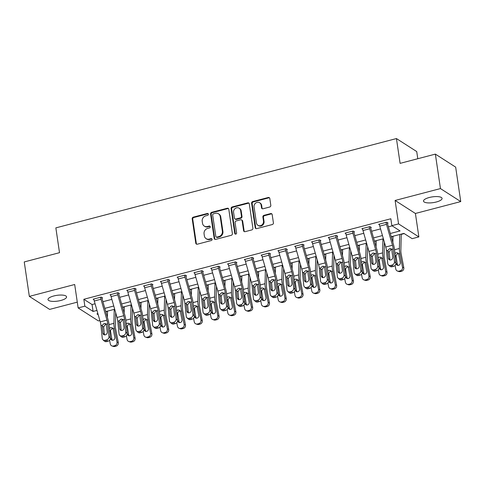 <?xml version="1.0" encoding="UTF-8"?>
<svg xmlns="http://www.w3.org/2000/svg" width="485" height="485" viewBox="0 0 485 485"><rect width="100%" height="100%" fill="white"/><g stroke="black" fill="none" stroke-linecap="round" stroke-linejoin="round"><path stroke-width="0.73" d="M208.386 214.176A1.006 0.903 -57.3 0 0 207.325 213.473L193.315 217.147A1.437 1.291 -57.3 0 0 192.193 218.844L195.788 243.197A1.437 1.291 -57.3 0 0 197.31 244.204L211.321 240.53A1.006 0.903 -57.3 0 0 211.721 238.735A1.006 0.903 -57.3 0 0 211.042 238.632L209.229 239.111A4.601 4.122 -57.3 0 1 206.107 238.656A4.601 4.122 -57.3 0 1 204.367 235.886L204.07 233.855A4.601 4.122 -57.3 0 1 207.647 228.423L209.459 227.944A1.006 0.903 -57.3 0 0 209.866 226.149A1.006 0.903 -57.3 0 0 209.18 226.052L207.368 226.525A4.601 4.122 -57.3 0 1 204.246 226.071A4.601 4.122 -57.3 0 1 202.512 223.306L202.209 221.275A4.601 4.122 -57.3 0 1 205.792 215.837L207.604 215.364A1.006 0.903 -57.3 0 0 208.386 214.176M208.247 213.8A1.006 0.903 -57.3 0 0 207.871 213.824L193.861 217.498A1.437 1.291 -57.3 0 0 192.745 219.196L196.34 243.549A1.437 1.291 -57.3 0 0 196.631 244.197M211.963 238.966A1.006 0.903 -57.3 0 0 211.587 238.984L209.775 239.463L209.229 239.111M210.102 226.386A1.006 0.903 -57.3 0 0 209.732 226.404L207.919 226.877L207.368 226.525M429.292 197.498A9.379 2.91 171.6 0 0 423.52 201.117A9.379 2.91 171.6 0 0 436.312 201.996A9.379 2.91 171.6 0 0 442.077 198.377A9.379 2.91 171.6 0 0 429.292 197.498M53.774 295.977A9.379 2.91 171.6 0 0 48.009 299.597A9.379 2.91 171.6 0 0 60.801 300.476A9.379 2.91 171.6 0 0 66.566 296.856A9.379 2.91 171.6 0 0 53.774 295.977M269.69 207.022A1.437 1.291 -57.3 0 0 270.812 205.325L269.799 198.492A1.437 1.291 -57.3 0 0 268.284 197.486L252.721 201.566A1.437 1.291 -57.3 0 0 251.606 203.263L255.201 227.617A1.437 1.291 -57.3 0 0 256.717 228.623L272.279 224.543A1.437 1.291 -57.3 0 0 273.401 222.839L272.182 214.588A1.437 1.291 -57.3 0 0 270.66 213.582L264.004 215.328A1.437 1.291 -57.3 0 0 262.882 217.025L263.488 221.118A3.85 3.443 -57.3 0 1 261.821 225.022A3.85 3.443 -57.3 0 1 257.881 225.282A3.85 3.443 -57.3 0 1 256.432 222.973L254.061 206.937A3.85 3.443 -57.3 0 1 255.728 203.039A3.85 3.443 -57.3 0 1 259.669 202.772A3.85 3.443 -57.3 0 1 261.118 205.088L261.512 207.762A1.437 1.291 -57.3 0 0 263.034 208.768L269.69 207.022M435.366 154.115L455.664 167.125L460.75 201.584L440.453 188.574L435.366 154.115L400.101 163.366L396.433 138.558L55.854 227.877L59.516 252.685L24.25 261.936L29.336 296.39L74.684 284.501L78.14 307.933L84.857 306.168L83.844 299.275L390.837 218.765L391.85 225.658L398.567 223.894L418.864 236.904L412.147 238.668L403.92 233.394L391.237 236.722M440.453 188.574L395.111 200.463L398.567 223.894M228.787 209.247A1.437 1.291 -57.3 0 0 227.271 208.241L211.709 212.321A1.437 1.291 -57.3 0 0 210.593 214.018L214.188 238.371A1.437 1.291 -57.3 0 0 215.704 239.378L231.266 235.298A1.437 1.291 -57.3 0 0 232.388 233.6L228.787 209.247M232.218 206.943L247.774 202.863A1.437 1.291 -57.3 0 1 249.296 203.87L252.891 228.223A1.437 1.291 -57.3 0 1 251.776 229.92L245.113 231.666A1.437 1.291 -57.3 0 1 243.597 230.66L242.136 220.784A1.437 1.291 -57.3 0 0 240.621 219.778L236.201 220.936A1.437 1.291 -57.3 0 0 235.079 222.633L236.601 232.915A1.006 0.903 -57.3 0 1 235.134 234.006A1.006 0.903 -57.3 0 1 234.752 233.4L231.096 208.641A1.437 1.291 -57.3 0 1 232.218 206.943L232.764 207.295L248.326 203.215L247.774 202.863M29.336 296.39L49.634 309.4L77.285 302.149M83.844 299.275L92.071 304.55L95.06 303.768M102.911 301.706L111.853 299.36M119.704 297.305L128.646 294.959M136.497 292.898L145.445 290.551M153.29 288.496L162.239 286.15M170.089 284.089L179.032 281.743M186.883 279.687L195.825 277.341M203.676 275.28L212.618 272.934M220.469 270.879L229.411 268.532M237.262 266.471L246.204 264.125M254.055 262.07L263.003 259.724M270.848 257.662L279.796 255.322M287.641 253.261L296.59 250.915M304.441 248.853L313.383 246.513M321.234 244.452L330.176 242.106M338.027 240.045L346.969 237.705M354.82 235.643L363.762 233.297M371.613 231.242L380.555 228.896M388.406 226.834L392.153 225.852M102.959 339.803A2.928 2.492 -47.5 0 0 105.209 340.288L106.633 341.592A2.928 2.492 132.5 0 1 104.384 341.107L102.959 339.803A2.928 2.492 -47.5 0 1 102.256 338.348L100.971 325.574A7.33 2.334 -104.7 0 0 100.243 321.882L94.272 300.997A5.129 1.637 75.3 0 1 93.835 299.009L100.553 297.25A5.129 1.637 75.3 0 0 100.989 299.233L106.961 320.124A7.33 2.334 -104.7 0 1 107.688 323.816L108.973 336.584L110.398 337.887L109.113 325.12A10.991 3.504 -104.7 0 0 108.022 319.585L102.05 298.693A1.467 0.467 75.3 0 1 101.923 298.129L102.596 297.948L101.226 297.069L93.162 299.184L93.957 299.694M119.753 335.402A2.928 2.492 -47.5 0 0 122.002 335.887L123.426 337.19A2.928 2.492 132.5 0 1 121.177 336.705L119.753 335.402A2.928 2.492 -47.5 0 1 119.049 333.941L117.764 321.173A7.33 2.334 -104.7 0 0 117.037 317.481L111.065 296.596A5.129 1.637 75.3 0 1 110.628 294.607L117.346 292.843A5.129 1.637 75.3 0 0 117.782 294.831L123.754 315.717A7.33 2.334 -104.7 0 1 124.481 319.409L125.767 332.183L127.191 333.486L125.906 320.712A10.991 3.504 -104.7 0 0 124.821 315.177L118.843 294.292A1.467 0.467 75.3 0 1 118.722 293.722L119.389 293.546L118.019 292.667L109.962 294.783L110.75 295.286M136.552 330.994A2.928 2.492 -47.5 0 0 138.795 331.479L140.22 332.783A2.928 2.492 132.5 0 1 137.976 332.298L136.552 330.994A2.928 2.492 -47.5 0 1 135.842 329.539L134.557 316.766A7.33 2.334 -104.7 0 0 133.83 313.074L127.858 292.188A5.129 1.637 75.3 0 1 127.422 290.2L134.145 288.442A5.129 1.637 75.3 0 0 134.575 290.43L140.547 311.315A7.33 2.334 -104.7 0 1 141.274 315.007L142.56 327.775L143.984 329.079L142.699 316.311A10.991 3.504 -104.7 0 0 141.614 310.776L135.636 289.885A1.467 0.467 75.3 0 1 135.515 289.321L136.188 289.139L134.812 288.266L126.755 290.376L127.543 290.885M153.345 326.593A2.928 2.492 -47.5 0 0 155.588 327.078L157.013 328.381A2.928 2.492 132.5 0 1 154.77 327.896L153.345 326.593A2.928 2.492 -47.5 0 1 152.636 325.132L151.35 312.364A7.33 2.334 -104.7 0 0 150.629 308.672L144.651 287.787A5.129 1.637 75.3 0 1 144.221 285.798L150.938 284.034A5.129 1.637 75.3 0 0 151.368 286.023L157.346 306.908A7.33 2.334 -104.7 0 1 158.068 310.6L159.353 323.374L160.777 324.677L159.492 311.904A10.991 3.504 -104.7 0 0 158.407 306.368L152.429 285.483A1.467 0.467 75.3 0 1 152.308 284.913L152.981 284.737L151.605 283.858L143.548 285.974L144.336 286.477M170.138 322.185A2.928 2.492 -47.5 0 0 172.381 322.671L173.806 323.974A2.928 2.492 132.5 0 1 171.563 323.489L170.138 322.185A2.928 2.492 -47.5 0 1 169.429 320.73L168.143 307.957A7.33 2.334 -104.7 0 0 167.422 304.265L161.444 283.379A5.129 1.637 75.3 0 1 161.014 281.391L167.731 279.633A5.129 1.637 75.3 0 0 168.162 281.621L174.139 302.507A7.33 2.334 -104.7 0 1 174.861 306.199L176.146 318.966L177.571 320.27L176.285 307.502A10.991 3.504 -104.7 0 0 175.2 301.967L169.223 281.076A1.467 0.467 75.3 0 1 169.101 280.512L169.774 280.336L168.404 279.457L160.341 281.567L161.129 282.076M186.931 317.784A2.928 2.492 -47.5 0 0 189.174 318.269L190.599 319.573A2.928 2.492 132.5 0 1 188.356 319.088L186.931 317.784A2.928 2.492 -47.5 0 1 186.222 316.323L184.937 303.555A7.33 2.334 -104.7 0 0 184.215 299.863L178.237 278.978A5.129 1.637 75.3 0 1 177.807 276.99L184.524 275.225A5.129 1.637 75.3 0 0 184.955 277.214L190.932 298.099A7.33 2.334 -104.7 0 1 191.654 301.791L192.939 314.565L194.364 315.868L193.078 303.095A10.991 3.504 -104.7 0 0 191.993 297.56L186.016 276.674A1.467 0.467 75.3 0 1 185.894 276.104L186.567 275.929L185.197 275.05L177.134 277.165L177.922 277.669M203.724 313.377A2.928 2.492 -47.5 0 0 205.967 313.862L207.392 315.165A2.928 2.492 132.5 0 1 205.149 314.68L203.724 313.377A2.928 2.492 -47.5 0 1 203.015 311.922L201.73 299.148A7.33 2.334 -104.7 0 0 201.008 295.462L195.031 274.571A5.129 1.637 75.3 0 1 194.6 272.582L201.317 270.824A5.129 1.637 75.3 0 0 201.748 272.812L207.725 293.698A7.33 2.334 -104.7 0 1 208.447 297.39L209.732 310.157L211.157 311.461L209.872 298.693A10.991 3.504 -104.7 0 0 208.786 293.158L202.815 272.267A1.467 0.467 75.3 0 1 202.688 271.703L203.36 271.527L201.99 270.648L193.927 272.758L194.715 273.267M220.517 308.975A2.928 2.492 -47.5 0 0 222.767 309.46L224.191 310.764A2.928 2.492 132.5 0 1 221.942 310.279L220.517 308.975A2.928 2.492 -47.5 0 1 219.808 307.52L218.523 294.747A7.33 2.334 -104.7 0 0 217.801 291.055L211.824 270.169A5.129 1.637 75.3 0 1 211.393 268.181L218.111 266.417A5.129 1.637 75.3 0 0 218.547 268.405L224.519 289.29A7.33 2.334 -104.7 0 1 225.24 292.982L226.525 305.756L227.95 307.06L226.665 294.286A10.991 3.504 -104.7 0 0 225.58 288.751L219.608 267.865A1.467 0.467 75.3 0 1 219.481 267.296L220.154 267.12L218.783 266.241L210.72 268.357L211.515 268.86M237.31 304.568A2.928 2.492 -47.5 0 0 239.56 305.053L240.984 306.356A2.928 2.492 132.5 0 1 238.735 305.871L237.31 304.568A2.928 2.492 -47.5 0 1 236.607 303.113L235.322 290.339A7.33 2.334 -104.7 0 0 234.594 286.653L228.623 265.762A5.129 1.637 75.3 0 1 228.186 263.773L234.904 262.015A5.129 1.637 75.3 0 0 235.34 264.004L241.312 284.889A7.33 2.334 -104.7 0 1 242.039 288.581L243.325 301.349L244.749 302.658L243.464 289.885A10.991 3.504 -104.7 0 0 242.373 284.349L236.401 263.458A1.467 0.467 75.3 0 1 236.28 262.894L236.947 262.718L235.577 261.839L227.513 263.949L228.308 264.458M254.104 300.166A2.928 2.492 -47.5 0 0 256.353 300.651L257.777 301.955A2.928 2.492 132.5 0 1 255.528 301.47L254.104 300.166A2.928 2.492 -47.5 0 1 253.4 298.712L252.115 285.938A7.33 2.334 -104.7 0 0 251.388 282.246L245.416 261.36A5.129 1.637 75.3 0 1 244.98 259.372L251.697 257.608A5.129 1.637 75.3 0 0 252.133 259.596L258.105 280.482A7.33 2.334 -104.7 0 1 258.832 284.174L260.118 296.947L261.542 298.251L260.257 285.477A10.991 3.504 -104.7 0 0 259.172 279.942L253.194 259.057A1.467 0.467 75.3 0 1 253.073 258.487L253.74 258.311L252.37 257.432L244.313 259.548L245.101 260.051M270.903 295.759A2.928 2.492 -47.5 0 0 273.146 296.244L274.571 297.547A2.928 2.492 132.5 0 1 272.327 297.062L270.903 295.759A2.928 2.492 -47.5 0 1 270.193 294.304L268.908 281.53A7.33 2.334 -104.7 0 0 268.181 277.844L262.209 256.953A5.129 1.637 75.3 0 1 261.779 254.964L268.496 253.206A5.129 1.637 75.3 0 0 268.926 255.195L274.898 276.08A7.33 2.334 -104.7 0 1 275.625 279.772L276.911 292.54L278.335 293.849L277.05 281.076A10.991 3.504 -104.7 0 0 275.965 275.541L269.987 254.649A1.467 0.467 75.3 0 1 269.866 254.085L270.539 253.91L269.163 253.031L261.106 255.14L261.894 255.65M287.696 291.358A2.928 2.492 -47.5 0 0 289.939 291.843L291.364 293.146A2.928 2.492 132.5 0 1 289.121 292.661L287.696 291.358A2.928 2.492 -47.5 0 1 286.987 289.903L285.701 277.129A7.33 2.334 -104.7 0 0 284.98 273.437L279.002 252.552A5.129 1.637 75.3 0 1 278.572 250.563L285.289 248.799A5.129 1.637 75.3 0 0 285.72 250.787L291.697 271.679A7.33 2.334 -104.7 0 1 292.419 275.365L293.704 288.138L295.129 289.442L293.843 276.668A10.991 3.504 -104.7 0 0 292.758 271.133L286.781 250.248A1.467 0.467 75.3 0 1 286.659 249.678L287.332 249.502L285.956 248.623L277.899 250.739L278.687 251.242M304.489 286.95A2.928 2.492 -47.5 0 0 306.732 287.435L308.157 288.745A2.928 2.492 132.5 0 1 305.914 288.26L304.489 286.95A2.928 2.492 -47.5 0 1 303.78 285.495L302.494 272.722A7.33 2.334 -104.7 0 0 301.773 269.036L295.795 248.144A5.129 1.637 75.3 0 1 295.365 246.156L302.082 244.398A5.129 1.637 75.3 0 0 302.513 246.386L308.49 267.271A7.33 2.334 -104.7 0 1 309.212 270.963L310.497 283.731L311.922 285.041L310.636 272.267A10.991 3.504 -104.7 0 0 309.551 266.732L303.574 245.84A1.467 0.467 75.3 0 1 303.452 245.277L304.125 245.101L302.755 244.222L294.692 246.331L295.48 246.841M321.282 282.549A2.928 2.492 -47.5 0 0 323.525 283.034L324.95 284.337A2.928 2.492 132.5 0 1 322.707 283.852L321.282 282.549A2.928 2.492 -47.5 0 1 320.573 281.094L319.288 268.32A7.33 2.334 -104.7 0 0 318.566 264.628L312.589 243.743A5.129 1.637 75.3 0 1 312.158 241.754L318.875 239.99A5.129 1.637 75.3 0 0 319.306 241.979L325.283 262.87A7.33 2.334 -104.7 0 1 326.005 266.556L327.29 279.33L328.715 280.633L327.43 267.859A10.991 3.504 -104.7 0 0 326.344 262.324L320.373 241.439A1.467 0.467 75.3 0 1 320.245 240.869L320.918 240.693L319.548 239.814L311.485 241.93L312.273 242.433M338.075 278.141A2.928 2.492 -47.5 0 0 340.318 278.626L341.743 279.936A2.928 2.492 132.5 0 1 339.5 279.451L338.075 278.141A2.928 2.492 -47.5 0 1 337.366 276.686L336.081 263.913A7.33 2.334 -104.7 0 0 335.359 260.227L329.382 239.335A5.129 1.637 75.3 0 1 328.951 237.347L335.668 235.589A5.129 1.637 75.3 0 0 336.099 237.577L342.077 258.463A7.33 2.334 -104.7 0 1 342.798 262.155L344.083 274.928L345.508 276.232L344.223 263.458A10.991 3.504 -104.7 0 0 343.137 257.923L337.166 237.032A1.467 0.467 75.3 0 1 337.039 236.468L337.712 236.292L336.341 235.413L328.278 237.523L329.066 238.032M354.868 273.74A2.928 2.492 -47.5 0 0 357.118 274.225L358.542 275.529A2.928 2.492 132.5 0 1 356.293 275.043L354.868 273.74A2.928 2.492 -47.5 0 1 354.159 272.285L352.874 259.511A7.33 2.334 -104.7 0 0 352.152 255.819L346.175 234.934A5.129 1.637 75.3 0 1 345.744 232.945L352.462 231.181A5.129 1.637 75.3 0 0 352.898 233.17L358.87 254.061A7.33 2.334 -104.7 0 1 359.597 257.747L360.882 270.521L362.301 271.824L361.016 259.051A10.991 3.504 -104.7 0 0 359.931 253.516L353.959 232.63A1.467 0.467 75.3 0 1 353.832 232.06L354.505 231.885L353.135 231.005L345.071 233.121L345.866 233.624M371.662 269.333A2.928 2.492 -47.5 0 0 373.911 269.818L375.335 271.127A2.928 2.492 132.5 0 1 373.086 270.642L371.662 269.333A2.928 2.492 -47.5 0 1 370.958 267.878L369.673 255.104A7.33 2.334 -104.7 0 0 368.946 251.418L362.974 230.527A5.129 1.637 75.3 0 1 362.537 228.538L369.255 226.78A5.129 1.637 75.3 0 0 369.691 228.768L375.663 249.654A7.33 2.334 -104.7 0 1 376.39 253.346L377.676 266.119L379.1 267.423L377.815 254.649A10.991 3.504 -104.7 0 0 376.73 249.114L370.752 228.223A1.467 0.467 75.3 0 1 370.631 227.659L371.298 227.483L369.928 226.604L361.865 228.714L362.659 229.223M388.461 264.931A2.928 2.492 -47.5 0 0 390.704 265.416L392.129 266.72A2.928 2.492 132.5 0 1 389.879 266.235L388.461 264.931A2.928 2.492 -47.5 0 1 387.751 263.476L386.466 250.703A7.33 2.334 -104.7 0 0 385.739 247.01L379.767 226.125A5.129 1.637 75.3 0 1 379.331 224.137L386.048 222.373A5.129 1.637 75.3 0 0 386.484 224.361L392.456 245.252A7.33 2.334 -104.7 0 1 393.183 248.938L394.469 261.712L395.893 263.015L394.608 250.242A10.991 3.504 -104.7 0 0 393.523 244.707L387.545 223.821A1.467 0.467 75.3 0 1 387.424 223.252L388.091 223.076L386.721 222.197L378.664 224.312L379.452 224.816M105.809 311.849L107.512 311.4M122.608 307.441L124.305 306.999M139.401 303.04L141.099 302.591M156.194 298.633L157.892 298.19M172.987 294.231L174.685 293.783M189.78 289.824L191.478 289.381M206.574 285.423L208.277 284.974M223.367 281.015L225.07 280.572M240.166 276.614L241.863 276.165M256.959 272.206L258.657 271.764M273.752 267.805L275.45 267.356M290.545 263.397L292.243 262.955M307.338 258.996L309.036 258.547M324.132 254.589L325.829 254.146M340.925 250.187L342.628 249.739M357.718 245.78L359.421 245.337M374.517 241.378L376.214 240.93M391.31 236.977L393.008 236.528M401.247 234.364L404.223 233.588M417.791 158.728L416.73 151.569L396.433 138.558M395.111 200.463L415.409 213.473L460.75 201.584M415.409 213.473L418.864 236.904M99.868 320.567L98.437 320.937L78.14 307.933M390.31 233.491L400.083 230.933L391.85 225.658M84.857 306.168L93.09 311.443L96.964 310.424M104.815 308.369L113.763 306.023M121.608 303.962L130.556 301.615M138.401 299.56L147.349 297.214M155.2 295.153L164.142 292.807M171.993 290.751L180.935 288.405M188.786 286.344L197.728 283.998M205.579 281.943L214.522 279.596M222.373 277.535L231.315 275.189M239.166 273.134L248.114 270.788M255.959 268.726L264.907 266.38M272.758 264.325L281.7 261.979M289.551 259.918L298.493 257.571M306.344 255.516L315.286 253.17M323.137 251.109L332.079 248.763M339.93 246.707L348.873 244.361M356.724 242.3L365.666 239.954M373.517 237.899L382.465 235.552M97.891 313.649L96.927 313.904L98.194 314.716M383.386 238.778L374.444 241.124M366.593 243.185L357.645 245.525M349.8 247.586L340.852 249.933M333.001 251.994L324.059 254.334M316.208 256.395L307.266 258.741M299.415 260.803L290.473 263.143M282.622 265.204L273.679 267.55M265.829 269.605L256.886 271.952M249.035 274.013L240.087 276.359M232.242 278.414L223.294 280.76M215.449 282.822L206.501 285.168M198.65 287.223L189.708 289.569M181.857 291.63L172.915 293.977M165.064 296.032L156.121 298.378M148.271 300.439L139.328 302.785M131.477 304.841L122.535 307.187M114.684 309.248L105.736 311.594M92.071 304.55L93.09 311.443M204.246 226.071L204.797 226.422A4.601 4.122 -57.3 0 0 207.919 226.877M206.107 238.656L206.652 239.008A4.601 4.122 -57.3 0 0 209.775 239.463M228.496 208.598A1.437 1.291 -57.3 0 0 227.817 208.592L212.26 212.672A1.437 1.291 -57.3 0 0 211.139 214.37L214.734 238.723A1.437 1.291 -57.3 0 0 215.031 239.372M213.442 213.837A1.006 0.903 -57.3 0 0 212.654 215.025L215.813 236.401A1.006 0.903 -57.3 0 0 216.874 237.104L218.79 236.601A4.601 4.122 -57.3 0 0 222.366 231.163L220.208 216.552A4.601 4.122 -57.3 0 0 218.474 213.788A4.601 4.122 -57.3 0 0 215.352 213.333L213.442 213.837M216.195 237.001L216.74 237.353A1.006 0.903 -57.3 0 0 217.425 237.456L216.874 237.104M218.474 213.788L219.026 214.14A4.601 4.122 -57.3 0 1 220.76 216.904L222.918 231.515A4.601 4.122 -57.3 0 1 219.335 236.953L217.425 237.456M249.005 203.221A1.437 1.291 -57.3 0 0 248.326 203.215M241.591 219.917L242.142 220.269A1.437 1.291 -57.3 0 1 242.682 221.136L244.143 231.012A1.437 1.291 -57.3 0 0 244.434 231.66M232.764 207.295A1.437 1.291 -57.3 0 0 231.648 208.993L235.304 233.752A1.006 0.903 -57.3 0 0 235.443 234.122M240.621 210.532A3.85 3.443 -57.3 0 0 239.172 208.223A3.85 3.443 -57.3 0 0 235.231 208.483A3.85 3.443 -57.3 0 0 233.57 212.388L234.4 218.032A1.437 1.291 -57.3 0 0 235.922 219.038L240.336 217.88A1.437 1.291 -57.3 0 0 241.457 216.183L240.621 210.532L241.172 210.884A3.85 3.443 -57.3 0 0 239.717 208.574L239.172 208.223M234.946 218.899L235.492 219.25A1.437 1.291 -57.3 0 0 236.468 219.39L235.922 219.038M241.172 210.884L242.003 216.534A1.437 1.291 -57.3 0 1 240.887 218.232L236.468 219.39M259.669 202.772L260.215 203.124A3.85 3.443 -57.3 0 1 261.67 205.44L262.064 208.113A1.437 1.291 -57.3 0 0 262.355 208.762M257.881 225.282L258.432 225.634A3.85 3.443 -57.3 0 0 262.373 225.373A3.85 3.443 -57.3 0 0 264.034 221.469L263.488 221.118M271.885 213.94A1.437 1.291 -57.3 0 0 271.212 213.933L264.549 215.679A1.437 1.291 -57.3 0 0 263.434 217.377L264.034 221.469M269.508 197.844A1.437 1.291 -57.3 0 0 268.829 197.838L253.273 201.918A1.437 1.291 -57.3 0 0 252.151 203.615L255.747 227.968A1.437 1.291 -57.3 0 0 256.044 228.617M109.58 340.234L110.283 343.883A2.928 2.716 -71.3 0 0 113.508 346.005L114.806 346.442A2.928 2.716 108.7 0 1 113.32 346.393L112.029 345.957M107.518 311.127L107.367 317.287M114.236 309.363L113.896 323.343A10.991 3.504 75.3 0 0 114.387 328.497L117 342.125L118.298 342.562A2.928 2.716 108.7 0 1 116.151 346.09L114.806 346.442M115.666 312.692L115.357 325.502A7.33 2.334 75.3 0 0 115.685 328.939L118.298 342.562M109.44 328.412L110.732 327.563L112.435 327.872L113.138 328.824L114.818 337.36A2.346 2.176 108.7 0 1 111.914 340.143A2.346 2.176 108.7 0 1 110.513 338.488L110.386 337.821M116.151 346.09L114.854 345.647L113.508 346.005M114.854 345.647A2.928 2.716 -71.3 0 0 117 342.125M113.023 328.569L112.126 328.606L110.41 330.321L111.811 338.924A2.346 2.176 -71.3 0 0 112.599 340.252M101.923 298.129L101.826 297.457M106.209 324.15L105.512 324.216L103.644 326.963L102.274 326.241L102.984 333.268L104.408 334.571L103.644 326.963M106.633 341.592L107.973 341.24L106.548 339.936A2.928 2.492 -47.5 0 0 108.973 336.584M110.398 337.887A2.928 2.492 132.5 0 1 107.973 341.24M105.209 340.288L106.548 339.936M102.274 326.241L102.414 325.199L104.166 323.507L105.621 323.659L106.239 324.192L107.282 332.14A2.346 1.995 132.5 0 1 105.348 334.82A2.346 1.995 132.5 0 1 103.547 334.432A2.346 1.995 132.5 0 1 102.984 333.268M126.373 335.832L127.076 339.482A2.928 2.716 -71.3 0 0 130.301 341.598L131.599 342.04A2.928 2.716 108.7 0 1 130.119 341.992L128.822 341.549M124.312 306.72L124.16 312.88M131.029 304.962L130.689 318.942A10.991 3.504 75.3 0 0 131.18 324.095L133.793 337.718L135.091 338.16A2.928 2.716 108.7 0 1 132.945 341.689L131.599 342.04M132.46 308.284L132.15 321.1A7.33 2.334 75.3 0 0 132.478 324.538L135.091 338.16M126.233 324.01L127.531 323.155L129.228 323.465L129.931 324.423L131.611 332.952A2.346 2.176 108.7 0 1 128.707 335.735A2.346 2.176 108.7 0 1 127.312 334.08L127.179 333.413M132.945 341.689L131.647 341.246L130.301 341.598M131.647 341.246A2.928 2.716 -71.3 0 0 133.793 337.718M129.816 324.162L128.925 324.204L127.209 325.92L128.604 334.523A2.346 2.176 -71.3 0 0 129.392 335.844M143.172 331.425L143.869 335.074A2.928 2.716 -71.3 0 0 147.094 337.196L148.392 337.633A2.928 2.716 108.7 0 1 146.913 337.584L145.615 337.148M141.105 302.319L140.953 308.478M147.822 300.554L147.482 314.535A10.991 3.504 75.3 0 0 147.974 319.688L150.586 333.316L151.884 333.753A2.928 2.716 108.7 0 1 149.738 337.281L148.392 337.633M149.253 303.883L148.944 316.693A7.33 2.334 75.3 0 0 149.271 320.13L151.884 333.753M143.026 319.603L144.324 318.754L146.021 319.063L146.725 320.015L148.404 328.551A2.346 2.176 108.7 0 1 145.5 331.334A2.346 2.176 108.7 0 1 144.106 329.679L143.978 329.012M149.738 337.281L148.44 336.839L147.094 337.196M148.44 336.839A2.928 2.716 -71.3 0 0 150.586 333.316M146.609 319.761L145.718 319.797L144.003 321.513L145.403 330.115A2.346 2.176 -71.3 0 0 146.185 331.443M159.965 327.023L160.662 330.673A2.928 2.716 -71.3 0 0 163.894 332.789L165.191 333.231A2.928 2.716 108.7 0 1 163.706 333.183L162.408 332.74M157.898 297.911L157.746 304.071M164.615 296.153L164.276 310.133A10.991 3.504 75.3 0 0 164.767 315.286L167.38 328.909L168.677 329.351A2.928 2.716 108.7 0 1 166.531 332.88L165.191 333.231M166.052 299.475L165.737 312.291A7.33 2.334 75.3 0 0 166.064 315.729L168.677 329.351M159.826 315.201L161.117 314.347L162.814 314.656L163.524 315.614L165.197 324.144A2.346 2.176 108.7 0 1 162.293 326.926A2.346 2.176 108.7 0 1 160.899 325.271L160.771 324.604M166.531 332.88L165.233 332.437L163.894 332.789M165.233 332.437A2.928 2.716 -71.3 0 0 167.38 328.909M163.403 315.353L162.511 315.395L160.796 317.111L162.196 325.714A2.346 2.176 -71.3 0 0 162.978 327.036M118.722 293.722L118.619 293.049M123.002 319.748L122.305 319.809L120.438 322.555L119.067 321.84L119.777 328.86L121.201 330.164L120.438 322.555M123.426 337.19L124.766 336.839L123.342 335.535A2.928 2.492 -47.5 0 0 125.767 332.183M127.191 333.486A2.928 2.492 132.5 0 1 124.766 336.839M122.002 335.887L123.342 335.535M119.067 321.84L119.207 320.791L120.959 319.1L122.414 319.251L123.032 319.791L124.075 327.733A2.346 1.995 132.5 0 1 122.141 330.418A2.346 1.995 132.5 0 1 120.341 330.03A2.346 1.995 132.5 0 1 119.777 328.86M135.515 289.321L135.412 288.648M139.795 315.341L139.098 315.408L137.231 318.154L135.867 317.433L136.57 324.459L137.995 325.762L137.231 318.154M140.22 332.783L141.559 332.431L140.141 331.128A2.928 2.492 -47.5 0 0 142.56 327.775M143.984 329.079A2.928 2.492 132.5 0 1 141.559 332.431M138.795 331.479L140.141 331.128M135.867 317.433L136 316.39L137.758 314.698L139.213 314.85L139.825 315.383L140.868 323.331A2.346 1.995 132.5 0 1 138.934 326.011A2.346 1.995 132.5 0 1 137.14 325.623A2.346 1.995 132.5 0 1 136.57 324.459M152.308 284.913L152.211 284.246M156.588 310.94L155.897 311L154.024 313.746L152.66 313.031L153.363 320.051L154.788 321.355L154.024 313.746M157.013 328.381L158.359 328.03L156.934 326.726A2.928 2.492 -47.5 0 0 159.353 323.374M160.777 324.677A2.928 2.492 132.5 0 1 158.359 328.03M155.588 327.078L156.934 326.726M152.66 313.031L152.799 311.982L154.551 310.291L156.006 310.449L156.619 310.982L157.661 318.924A2.346 1.995 132.5 0 1 155.727 321.61A2.346 1.995 132.5 0 1 153.933 321.222A2.346 1.995 132.5 0 1 153.363 320.051M176.758 322.616L177.455 326.266A2.928 2.716 -71.3 0 0 180.687 328.387L181.984 328.824A2.928 2.716 108.7 0 1 180.499 328.775L179.201 328.339M174.691 293.51L174.545 299.669M181.408 291.746L181.069 305.726A10.991 3.504 75.3 0 0 181.56 310.879L184.173 324.507L185.47 324.944A2.928 2.716 108.7 0 1 183.324 328.472L181.984 328.824M182.845 295.074L182.53 307.884A7.33 2.334 75.3 0 0 182.857 311.321L185.47 324.944M176.619 310.794L177.91 309.945L179.608 310.254L180.317 311.206L181.99 319.742A2.346 2.176 108.7 0 1 179.086 322.525A2.346 2.176 108.7 0 1 177.692 320.87L177.565 320.203M183.324 328.472L182.027 328.03L180.687 328.387M182.027 328.03A2.928 2.716 -71.3 0 0 184.173 324.507M180.196 310.952L179.304 310.988L177.589 312.704L178.989 321.306A2.346 2.176 -71.3 0 0 179.777 322.634M169.101 280.512L169.004 279.839M173.381 306.532L172.69 306.599L170.817 309.345L169.453 308.624L170.156 315.65L171.581 316.954L170.817 309.345M173.806 323.974L175.152 323.622L173.727 322.319A2.928 2.492 -47.5 0 0 176.146 318.966M177.571 320.27A2.928 2.492 132.5 0 1 175.152 323.622M172.381 322.671L173.727 322.319M169.453 308.624L169.592 307.581L171.344 305.889L172.799 306.041L173.412 306.575L174.461 314.522A2.346 1.995 132.5 0 1 172.521 317.202A2.346 1.995 132.5 0 1 170.726 316.814A2.346 1.995 132.5 0 1 170.156 315.65M193.551 318.215L194.249 321.864A2.928 2.716 -71.3 0 0 197.48 323.98L198.777 324.423A2.928 2.716 108.7 0 1 197.292 324.374L195.995 323.932M191.49 289.102L191.339 295.262M198.207 287.344L197.862 301.324A10.991 3.504 75.3 0 0 198.353 306.478L200.966 320.1L202.263 320.543A2.928 2.716 108.7 0 1 200.117 324.071L198.777 324.423M199.638 290.667L199.323 303.483A7.33 2.334 75.3 0 0 199.65 306.92L202.263 320.543M193.412 306.393L194.703 305.538L196.401 305.847L197.11 306.805L198.783 315.335A2.346 2.176 108.7 0 1 195.879 318.118A2.346 2.176 108.7 0 1 194.485 316.462L194.358 315.796M200.117 324.071L198.82 323.628L197.48 323.98M198.82 323.628A2.928 2.716 -71.3 0 0 200.966 320.1M196.989 306.544L196.098 306.587L194.382 308.302L195.782 316.905A2.346 2.176 -71.3 0 0 196.57 318.227M210.344 313.807L211.042 317.457A2.928 2.716 -71.3 0 0 214.273 319.579L215.57 320.015A2.928 2.716 108.7 0 1 214.085 319.967L212.788 319.53M208.283 284.701L208.132 290.861M215 282.937L214.655 296.917A10.991 3.504 75.3 0 0 215.152 302.076L217.765 315.699L219.056 316.135A2.928 2.716 108.7 0 1 216.916 319.663L215.57 320.015M216.431 286.265L216.116 299.075A7.33 2.334 75.3 0 0 216.449 302.513L219.056 316.135M210.205 301.985L211.496 301.137L213.2 301.446L213.903 302.397L215.576 310.933A2.346 2.176 108.7 0 1 212.672 313.716A2.346 2.176 108.7 0 1 211.278 312.061L211.151 311.394M216.916 319.663L215.619 319.221L214.273 319.579M215.619 319.221A2.928 2.716 -71.3 0 0 217.765 315.699M213.782 302.143L212.891 302.179L211.175 303.895L212.575 312.498A2.346 2.176 -71.3 0 0 213.364 313.825M227.138 309.406L227.841 313.055A2.928 2.716 -71.3 0 0 231.066 315.171L232.363 315.614A2.928 2.716 108.7 0 1 230.878 315.565L229.581 315.123M225.076 280.294L224.925 286.453M231.794 278.535L231.448 292.516A10.991 3.504 75.3 0 0 231.945 297.669L234.558 311.291L235.856 311.734A2.928 2.716 108.7 0 1 233.709 315.262L232.363 315.614M233.224 281.858L232.909 294.674A7.33 2.334 75.3 0 0 233.243 298.111L235.856 311.734M226.998 297.584L228.289 296.729L229.993 297.038L230.696 297.996L232.37 306.526A2.346 2.176 108.7 0 1 229.472 309.315A2.346 2.176 108.7 0 1 228.071 307.654L227.944 306.987M233.709 315.262L232.412 314.82L231.066 315.171M232.412 314.82A2.928 2.716 -71.3 0 0 234.558 311.291M230.581 297.735L229.684 297.778L227.968 299.494L229.369 308.096A2.346 2.176 -71.3 0 0 230.157 309.418M243.931 304.998L244.634 308.648A2.928 2.716 -71.3 0 0 247.859 310.77L249.157 311.206A2.928 2.716 108.7 0 1 247.677 311.158L246.38 310.721M241.869 275.892L241.718 282.052M248.587 274.128L248.247 288.108A10.991 3.504 75.3 0 0 248.738 293.267L251.351 306.89L252.649 307.326A2.928 2.716 108.7 0 1 250.502 310.855L249.157 311.206M250.017 277.456L249.708 290.266A7.33 2.334 75.3 0 0 250.036 293.704L252.649 307.326M243.791 293.176L245.083 292.328L246.786 292.637L247.489 293.589L249.169 302.125A2.346 2.176 108.7 0 1 246.265 304.907A2.346 2.176 108.7 0 1 244.864 303.252L244.737 302.585M250.502 310.855L249.205 310.418L247.859 310.77M249.205 310.418A2.928 2.716 -71.3 0 0 251.351 306.89M247.374 293.334L246.477 293.376L244.761 295.086L246.162 303.689A2.346 2.176 -71.3 0 0 246.95 305.017M260.724 300.597L261.427 304.247A2.928 2.716 -71.3 0 0 264.652 306.362L265.95 306.805A2.928 2.716 108.7 0 1 264.47 306.756L263.173 306.314M258.663 271.485L258.511 277.644M265.38 269.727L265.04 283.707A10.991 3.504 75.3 0 0 265.531 288.86L268.144 302.482L269.442 302.925A2.928 2.716 108.7 0 1 267.296 306.453L265.95 306.805M266.811 273.049L266.501 285.865A7.33 2.334 75.3 0 0 266.829 289.302L269.442 302.925M260.584 288.775L261.882 287.92L263.579 288.229L264.283 289.187L265.962 297.717A2.346 2.176 108.7 0 1 263.058 300.506A2.346 2.176 108.7 0 1 261.664 298.845L261.536 298.178M267.296 306.453L265.998 306.011L264.652 306.362M265.998 306.011A2.928 2.716 -71.3 0 0 268.144 302.482M264.167 288.927L263.276 288.969L261.56 290.685L262.961 299.287A2.346 2.176 -71.3 0 0 263.743 300.609M185.894 276.104L185.797 275.438M190.181 302.131L189.483 302.191L187.61 304.938L186.246 304.222L186.955 311.243L188.374 312.546L187.61 304.938M190.599 319.573L191.945 319.221L190.52 317.917A2.928 2.492 -47.5 0 0 192.939 314.565M194.364 315.868A2.928 2.492 132.5 0 1 191.945 319.221M189.174 318.269L190.52 317.917M186.246 304.222L186.385 303.173L188.138 301.482L189.593 301.64L190.211 302.173L191.254 310.115A2.346 1.995 132.5 0 1 189.314 312.801A2.346 1.995 132.5 0 1 187.519 312.413A2.346 1.995 132.5 0 1 186.955 311.243M202.688 271.703L202.591 271.03M206.974 297.723L206.277 297.79L204.403 300.536L203.039 299.815L203.748 306.841L205.173 308.145L204.403 300.536M207.392 315.165L208.738 314.813L207.313 313.51A2.928 2.492 -47.5 0 0 209.732 310.157M211.157 311.461A2.928 2.492 132.5 0 1 208.738 314.813M205.967 313.862L207.313 313.51M203.039 299.815L203.179 298.772L204.931 297.081L206.386 297.232L207.004 297.766L208.047 305.714A2.346 1.995 132.5 0 1 206.107 308.393A2.346 1.995 132.5 0 1 204.312 308.005A2.346 1.995 132.5 0 1 203.748 306.841M219.481 267.296L219.384 266.629M223.767 293.322L223.07 293.383L221.196 296.129L219.832 295.413L220.542 302.434L221.966 303.737L221.196 296.129M224.191 310.764L225.531 310.412L224.106 309.109A2.928 2.492 -47.5 0 0 226.525 305.756M227.95 307.06A2.928 2.492 132.5 0 1 225.531 310.412M222.767 309.46L224.106 309.109M219.832 295.413L219.972 294.365L221.724 292.673L223.179 292.831L223.797 293.364L224.84 301.306A2.346 1.995 132.5 0 1 222.906 303.992A2.346 1.995 132.5 0 1 221.105 303.604A2.346 1.995 132.5 0 1 220.542 302.434M236.28 262.894L236.177 262.221M240.56 288.914L239.863 288.981L237.996 291.727L236.625 291.006L237.335 298.032L238.759 299.336L237.996 291.727M240.984 306.356L242.324 306.005L240.899 304.701A2.928 2.492 -47.5 0 0 243.325 301.349M244.749 302.658A2.928 2.492 132.5 0 1 242.324 306.005M239.56 305.053L240.899 304.701M236.625 291.006L236.765 289.963L238.517 288.272L239.972 288.423L240.59 288.957L241.633 296.905A2.346 1.995 132.5 0 1 239.699 299.584A2.346 1.995 132.5 0 1 237.899 299.196A2.346 1.995 132.5 0 1 237.335 298.032M253.073 258.487L252.97 257.82M257.353 284.513L256.656 284.574L254.789 287.326L253.419 286.605L254.128 293.625L255.553 294.935L254.789 287.326M257.777 301.955L259.117 301.603L257.693 300.3A2.928 2.492 -47.5 0 0 260.118 296.947M261.542 298.251A2.928 2.492 132.5 0 1 259.117 301.603M256.353 300.651L257.693 300.3M253.419 286.605L253.558 285.556L255.316 283.864L256.765 284.022L257.383 284.556L258.426 292.497A2.346 1.995 132.5 0 1 256.492 295.183A2.346 1.995 132.5 0 1 254.692 294.795A2.346 1.995 132.5 0 1 254.128 293.625M277.523 296.196L278.22 299.839A2.928 2.716 -71.3 0 0 281.452 301.961L282.743 302.397A2.928 2.716 108.7 0 1 281.264 302.349L279.966 301.912M275.456 267.083L275.304 273.243M282.173 265.319L281.833 279.299A10.991 3.504 75.3 0 0 282.325 284.459L284.938 298.081L286.235 298.517A2.928 2.716 108.7 0 1 284.089 302.046L282.743 302.397M283.61 268.648L283.295 281.458A7.33 2.334 75.3 0 0 283.622 284.895L286.235 298.517M277.384 284.374L278.675 283.519L280.372 283.828L281.076 284.786L282.755 293.316A2.346 2.176 108.7 0 1 279.851 296.099A2.346 2.176 108.7 0 1 278.457 294.443L278.329 293.777M284.089 302.046L282.791 301.609L281.452 301.961M282.791 301.609A2.928 2.716 -71.3 0 0 284.938 298.081M280.96 284.525L280.069 284.568L278.354 286.277L279.754 294.88A2.346 2.176 -71.3 0 0 280.536 296.208M269.866 254.085L269.763 253.412M274.146 280.106L273.449 280.172L271.582 282.919L270.218 282.197L270.921 289.224L272.346 290.527L271.582 282.919M274.571 297.547L275.916 297.196L274.492 295.892A2.928 2.492 -47.5 0 0 276.911 292.54M278.335 293.849A2.928 2.492 132.5 0 1 275.916 297.196M273.146 296.244L274.492 295.892M270.218 282.197L270.357 281.154L272.109 279.463L273.564 279.615L274.177 280.148L275.219 288.096A2.346 1.995 132.5 0 1 273.285 290.776A2.346 1.995 132.5 0 1 271.491 290.388A2.346 1.995 132.5 0 1 270.921 289.224M294.316 291.788L295.013 295.438A2.928 2.716 -71.3 0 0 298.245 297.554L299.542 297.996A2.928 2.716 108.7 0 1 298.057 297.948L296.759 297.505M292.249 262.676L292.097 268.835M298.966 260.918L298.627 274.898A10.991 3.504 75.3 0 0 299.118 280.051L301.731 293.674L303.028 294.116A2.928 2.716 108.7 0 1 300.882 297.644L299.542 297.996M300.403 264.24L300.088 277.056A7.33 2.334 75.3 0 0 300.415 280.494L303.028 294.116M294.177 279.966L295.468 279.111L297.166 279.421L297.875 280.378L299.548 288.908A2.346 2.176 108.7 0 1 296.644 291.697A2.346 2.176 108.7 0 1 295.25 290.036L295.123 289.369M300.882 297.644L299.584 297.202L298.245 297.554M299.584 297.202A2.928 2.716 -71.3 0 0 301.731 293.674M297.754 280.118L296.862 280.16L295.147 281.876L296.547 290.479A2.346 2.176 -71.3 0 0 297.329 291.8M286.659 249.678L286.562 249.011M290.939 275.704L290.248 275.771L288.375 278.517L287.011 277.796L287.714 284.816L289.139 286.126L288.375 278.517M291.364 293.146L292.71 292.794L291.285 291.491A2.928 2.492 -47.5 0 0 293.704 288.138M295.129 289.442A2.928 2.492 132.5 0 1 292.71 292.794M289.939 291.843L291.285 291.491M287.011 277.796L287.15 276.747L288.902 275.056L290.357 275.213L290.97 275.747L292.012 283.689A2.346 1.995 132.5 0 1 290.078 286.374A2.346 1.995 132.5 0 1 288.284 285.986A2.346 1.995 132.5 0 1 287.714 284.816M311.109 287.387L311.807 291.03A2.928 2.716 -71.3 0 0 315.038 293.152L316.335 293.589A2.928 2.716 108.7 0 1 314.85 293.54L313.553 293.104M309.042 258.275L308.896 264.434M315.759 256.51L315.42 270.491A10.991 3.504 75.3 0 0 315.911 275.65L318.524 289.272L319.821 289.709A2.928 2.716 108.7 0 1 317.675 293.237L316.335 293.589M317.196 259.839L316.881 272.649A7.33 2.334 75.3 0 0 317.208 276.086L319.821 289.709M310.97 275.565L312.261 274.71L313.959 275.019L314.668 275.977L316.341 284.507A2.346 2.176 108.7 0 1 313.437 287.29A2.346 2.176 108.7 0 1 312.043 285.635L311.916 284.968M317.675 293.237L316.378 292.801L315.038 293.152M316.378 292.801A2.928 2.716 -71.3 0 0 318.524 289.272M314.547 275.716L313.656 275.759L311.94 277.469L313.34 286.071A2.346 2.176 -71.3 0 0 314.128 287.399M303.452 245.277L303.355 244.604M307.733 271.303L307.041 271.364L305.168 274.11L303.804 273.388L304.507 280.415L305.932 281.718L305.168 274.11M308.157 288.745L309.503 288.387L308.078 287.084A2.928 2.492 -47.5 0 0 310.497 283.731M311.922 285.041A2.928 2.492 132.5 0 1 309.503 288.387M306.732 287.435L308.078 287.084M303.804 273.388L303.943 272.346L305.695 270.654L307.15 270.806L307.763 271.339L308.812 279.287A2.346 1.995 132.5 0 1 306.872 281.967A2.346 1.995 132.5 0 1 305.077 281.579A2.346 1.995 132.5 0 1 304.507 280.415M327.902 282.979L328.6 286.629A2.928 2.716 -71.3 0 0 331.831 288.745L333.128 289.187A2.928 2.716 108.7 0 1 331.643 289.139L330.346 288.696M325.841 253.873L325.69 260.027M332.558 252.109L332.213 266.089A10.991 3.504 75.3 0 0 332.71 271.242L335.317 284.865L336.614 285.307A2.928 2.716 108.7 0 1 334.468 288.836L333.128 289.187M333.989 255.431L333.674 268.247A7.33 2.334 75.3 0 0 334.001 271.685L336.614 285.307M327.763 271.157L329.054 270.309L330.752 270.612L331.461 271.57L333.134 280.1A2.346 2.176 108.7 0 1 330.23 282.888A2.346 2.176 108.7 0 1 328.836 281.227L328.709 280.56M334.468 288.836L333.177 288.393L331.831 288.745M333.177 288.393A2.928 2.716 -71.3 0 0 335.317 284.865M331.34 271.309L330.449 271.351L328.733 273.067L330.133 281.67A2.346 2.176 -71.3 0 0 330.922 282.991M320.245 240.869L320.149 240.202M324.532 266.895L323.834 266.962L321.961 269.708L320.597 268.987L321.306 276.007L322.731 277.317L321.961 269.708M324.95 284.337L326.296 283.986L324.871 282.682A2.928 2.492 -47.5 0 0 327.29 279.33M328.715 280.633A2.928 2.492 132.5 0 1 326.296 283.986M323.525 283.034L324.871 282.682M320.597 268.987L320.737 267.938L322.489 266.247L323.944 266.404L324.562 266.938L325.605 274.886A2.346 1.995 132.5 0 1 323.665 277.565A2.346 1.995 132.5 0 1 321.87 277.177A2.346 1.995 132.5 0 1 321.306 276.007M344.696 278.578L345.399 282.221A2.928 2.716 -71.3 0 0 348.624 284.343L349.921 284.78A2.928 2.716 108.7 0 1 348.436 284.731L347.139 284.295M342.634 249.466L342.483 255.625M349.352 247.702L349.006 261.682A10.991 3.504 75.3 0 0 349.503 266.841L352.116 280.463L353.407 280.9A2.928 2.716 108.7 0 1 351.267 284.428L349.921 284.78M350.782 251.03L350.467 263.84A7.33 2.334 75.3 0 0 350.8 267.277L353.407 280.9M344.556 266.756L345.847 265.901L347.551 266.21L348.254 267.168L349.928 275.698A2.346 2.176 108.7 0 1 347.03 278.481A2.346 2.176 108.7 0 1 345.629 276.826L345.502 276.159M351.267 284.428L349.97 283.992L348.624 284.343M349.97 283.992A2.928 2.716 -71.3 0 0 352.116 280.463M348.133 266.908L347.242 266.95L345.526 268.66L346.927 277.262A2.346 2.176 -71.3 0 0 347.715 278.59M337.039 236.468L336.942 235.795M341.325 262.494L340.628 262.555L338.754 265.301L337.39 264.58L338.1 271.606L339.524 272.909L338.754 265.301M341.743 279.936L343.089 279.578L341.664 278.275A2.928 2.492 -47.5 0 0 344.083 274.928M345.508 276.232A2.928 2.492 132.5 0 1 343.089 279.578M340.318 278.626L341.664 278.275M337.39 264.58L337.53 263.537L339.282 261.845L340.737 261.997L341.355 262.531L342.398 270.478A2.346 1.995 132.5 0 1 340.458 273.158A2.346 1.995 132.5 0 1 338.663 272.77A2.346 1.995 132.5 0 1 338.1 271.606M361.489 274.171L362.192 277.82A2.928 2.716 -71.3 0 0 365.417 279.936L366.715 280.378A2.928 2.716 108.7 0 1 365.229 280.33L363.938 279.887M359.427 245.064L359.276 251.218M366.145 243.3L365.799 257.28A10.991 3.504 75.3 0 0 366.296 262.433L368.909 276.056L370.207 276.498A2.928 2.716 108.7 0 1 368.06 280.027L366.715 280.378M367.575 246.629L367.26 259.439A7.33 2.334 75.3 0 0 367.594 262.876L370.207 276.498M361.349 262.349L362.641 261.5L364.344 261.803L365.047 262.761L366.727 271.291A2.346 2.176 108.7 0 1 363.823 274.08A2.346 2.176 108.7 0 1 362.422 272.418L362.295 271.752M368.06 280.027L366.763 279.584L365.417 279.936M366.763 279.584A2.928 2.716 -71.3 0 0 368.909 276.056M364.932 262.5L364.035 262.543L362.319 264.258L363.72 272.861A2.346 2.176 -71.3 0 0 364.508 274.183M353.832 232.06L353.735 231.393M358.118 258.087L357.421 258.153L355.553 260.9L354.183 260.178L354.893 267.205L356.317 268.508L355.553 260.9M358.542 275.529L359.882 275.177L358.457 273.873A2.928 2.492 -47.5 0 0 360.882 270.521M362.301 271.824A2.928 2.492 132.5 0 1 359.882 275.177M357.118 274.225L358.457 273.873M354.183 260.178L354.323 259.129L356.075 257.444L357.53 257.596L358.148 258.129L359.191 266.077A2.346 1.995 132.5 0 1 357.257 268.757A2.346 1.995 132.5 0 1 355.457 268.369A2.346 1.995 132.5 0 1 354.893 267.205M378.282 269.769L378.985 273.413A2.928 2.716 -71.3 0 0 382.21 275.535L383.508 275.971A2.928 2.716 108.7 0 1 382.028 275.929L380.731 275.486M376.221 240.657L376.069 246.816M382.938 238.893L382.598 252.873A10.991 3.504 75.3 0 0 383.089 258.032L385.702 271.655L387 272.091A2.928 2.716 108.7 0 1 384.854 275.619L383.508 275.971M384.369 242.221L384.059 255.031A7.33 2.334 75.3 0 0 384.387 258.469L387 272.091M378.142 257.947L379.434 257.092L381.137 257.402L381.84 258.359L383.52 266.889A2.346 2.176 108.7 0 1 380.616 269.672A2.346 2.176 108.7 0 1 379.221 268.017L379.088 267.35M384.854 275.619L383.556 275.183L382.21 275.535M383.556 275.183A2.928 2.716 -71.3 0 0 385.702 271.655M381.725 258.099L380.834 258.141L379.112 259.851L380.513 268.46A2.346 2.176 -71.3 0 0 381.301 269.781M395.081 265.362L395.778 269.011A2.928 2.716 -71.3 0 0 399.003 271.127L400.301 271.57A2.928 2.716 108.7 0 1 398.822 271.521L397.524 271.079M393.014 236.256L392.862 242.409M399.731 234.491L399.391 248.472A10.991 3.504 75.3 0 0 399.882 253.625L402.495 267.247L403.793 267.69A2.928 2.716 108.7 0 1 401.647 271.218L400.301 271.57M401.253 234.091L400.853 250.63A7.33 2.334 75.3 0 0 401.18 254.067L403.793 267.69M394.935 253.54L396.233 252.691L397.93 252.994L398.634 253.952L400.313 262.482A2.346 2.176 108.7 0 1 397.409 265.271A2.346 2.176 108.7 0 1 396.015 263.61L395.887 262.943M401.647 271.218L400.349 270.775L399.003 271.127M400.349 270.775A2.928 2.716 -71.3 0 0 402.495 267.247M398.518 253.691L397.627 253.734L395.912 255.45L397.312 264.052A2.346 2.176 -71.3 0 0 398.094 265.374M370.631 227.659L370.528 226.986M374.911 253.685L374.214 253.746L372.347 256.492L370.976 255.771L371.686 262.797L373.111 264.101L372.347 256.492M375.335 271.127L376.675 270.769L375.251 269.466A2.928 2.492 -47.5 0 0 377.676 266.119M379.1 267.423A2.928 2.492 132.5 0 1 376.675 270.769M373.911 269.818L375.251 269.466M370.976 255.771L371.116 254.728L372.868 253.037L374.323 253.188L374.941 253.722L375.984 261.67A2.346 1.995 132.5 0 1 374.05 264.349A2.346 1.995 132.5 0 1 372.25 263.961A2.346 1.995 132.5 0 1 371.686 262.797M387.424 223.252L387.321 222.585M391.704 249.278L391.007 249.345L389.14 252.091L387.776 251.369L388.479 258.396L389.904 259.699L389.14 252.091M392.129 266.72L393.468 266.368L392.044 265.065A2.928 2.492 -47.5 0 0 394.469 261.712M395.893 263.015A2.928 2.492 132.5 0 1 393.468 266.368M390.704 265.416L392.044 265.065M387.776 251.369L387.909 250.321L389.667 248.635L391.122 248.787L391.734 249.32L392.777 257.268A2.346 1.995 132.5 0 1 390.843 259.948A2.346 1.995 132.5 0 1 389.049 259.56A2.346 1.995 132.5 0 1 388.479 258.396M207.871 213.824L207.325 213.473M211.587 238.984L211.042 238.632M209.732 226.404L209.18 226.052M196.34 243.549L195.788 243.197M192.745 219.196L192.193 218.844M193.861 217.498L193.315 217.147M214.734 238.723L214.188 238.371M211.139 214.37L210.593 214.018M212.26 212.672L211.709 212.321M227.817 208.592L227.271 208.241M219.335 236.953L218.79 236.601M222.918 231.515L222.366 231.163M220.76 216.904L220.208 216.552M244.143 231.012L243.597 230.66M242.682 221.136L242.136 220.784M235.304 233.752L234.752 233.4M231.648 208.993L231.096 208.641M240.887 218.232L240.336 217.88M242.003 216.534L241.457 216.183M262.064 208.113L261.512 207.762M261.67 205.44L261.118 205.088M263.434 217.377L262.882 217.025M264.549 215.679L264.004 215.328M271.212 213.933L270.66 213.582M255.747 227.968L255.201 227.617M252.151 203.615L251.606 203.263M253.273 201.918L252.721 201.566M268.829 197.838L268.284 197.486M114.387 328.497L113.138 328.824M113.896 323.343L109.052 324.611M110.513 338.488L111.811 338.924M110.374 331.431L109.695 330.922M106.239 324.192L107.688 323.816M100.971 325.574L102.414 325.199M100.243 321.882L106.961 320.124M94.272 300.997L100.989 299.233M131.18 324.095L129.931 324.423M130.689 318.942L125.845 320.209M127.312 334.08L128.604 334.523M127.167 327.029L126.488 326.514M147.974 319.688L146.725 320.015M147.482 314.535L142.645 315.802M144.106 329.679L145.403 330.115M143.966 322.622L143.281 322.113M164.767 315.286L163.524 315.614M164.276 310.133L159.438 311.4M160.899 325.271L162.196 325.714M160.759 318.221L160.074 317.705M123.032 319.791L124.481 319.409M117.764 321.173L119.207 320.791M117.037 317.481L123.754 315.717M111.065 296.596L117.782 294.831M139.825 315.383L141.274 315.007M134.557 316.766L136 316.39M133.83 313.074L140.547 311.315M127.858 292.188L134.575 290.43M156.619 310.982L158.068 310.6M151.35 312.364L152.799 311.982M150.629 308.672L157.346 306.908M144.651 287.787L151.368 286.023M181.56 310.879L180.317 311.206M181.069 305.726L176.231 306.993M177.692 320.87L178.989 321.306M177.552 313.813L176.867 313.304M173.412 306.575L174.861 306.199M168.143 307.957L169.592 307.581M167.422 304.265L174.139 302.507M161.444 283.379L168.162 281.621M198.353 306.478L197.11 306.805M197.862 301.324L193.024 302.591M194.485 316.462L195.782 316.905M194.346 309.412L193.667 308.903M215.152 302.076L213.903 302.397M214.655 296.917L209.817 298.184M211.278 312.061L212.575 312.498M211.139 305.004L210.46 304.495M231.945 297.669L230.696 297.996M231.448 292.516L226.61 293.783M228.071 307.654L229.369 308.096M227.932 300.603L227.253 300.094M248.738 293.267L247.489 293.589M248.247 288.108L243.403 289.381M244.864 303.252L246.162 303.689M244.725 296.196L244.046 295.686M265.531 288.86L264.283 289.187M265.04 283.707L260.202 284.974M261.664 298.845L262.961 299.287M261.518 291.794L260.839 291.285M190.211 302.173L191.654 301.791M184.937 303.555L186.385 303.173M184.215 299.863L190.932 298.099M178.237 278.978L184.955 277.214M207.004 297.766L208.447 297.39M201.73 299.148L203.179 298.772M201.008 295.462L207.725 293.698M195.031 274.571L201.748 272.812M223.797 293.364L225.24 292.982M218.523 294.747L219.972 294.365M217.801 291.055L224.519 289.29M211.824 270.169L218.547 268.405M240.59 288.957L242.039 288.581M235.322 290.339L236.765 289.963M234.594 286.653L241.312 284.889M228.623 265.762L235.34 264.004M257.383 284.556L258.832 284.174M252.115 285.938L253.558 285.556M251.388 282.246L258.105 280.482M245.416 261.36L252.133 259.596M282.325 284.459L281.076 284.786M281.833 279.299L276.996 280.572M278.457 294.443L279.754 294.88M278.317 287.387L277.632 286.877M274.177 280.148L275.625 279.772M268.908 281.53L270.357 281.154M268.181 277.844L274.898 276.08M262.209 256.953L268.926 255.195M299.118 280.051L297.875 280.378M298.627 274.898L293.789 276.165M295.25 290.036L296.547 290.479M295.11 282.985L294.425 282.476M290.97 275.747L292.419 275.365M285.701 277.129L287.15 276.747M284.98 273.437L291.697 271.679M279.002 252.552L285.72 250.787M315.911 275.65L314.668 275.977M315.42 270.491L310.582 271.764M312.043 285.635L313.34 286.071M311.904 278.578L311.218 278.069M307.763 271.339L309.212 270.963M302.494 272.722L303.943 272.346M301.773 269.036L308.49 267.271M295.795 248.144L302.513 246.386M332.71 271.242L331.461 271.57M332.213 266.089L327.375 267.356M328.836 281.227L330.133 281.67M328.697 274.177L328.018 273.667M324.562 266.938L326.005 266.556M319.288 268.32L320.737 267.938M318.566 264.628L325.283 262.87M312.589 243.743L319.306 241.979M349.503 266.841L348.254 267.168M349.006 261.682L344.168 262.955M345.629 276.826L346.927 277.262M345.49 269.775L344.811 269.26M341.355 262.531L342.798 262.155M336.081 263.913L337.53 263.537M335.359 260.227L342.077 258.463M329.382 239.335L336.099 237.577M366.296 262.433L365.047 262.761M365.799 257.28L360.961 258.547M362.422 272.418L363.72 272.861M362.283 265.368L361.604 264.858M358.148 258.129L359.597 257.747M352.874 259.511L354.323 259.129M352.152 255.819L358.87 254.061M346.175 234.934L352.898 233.17M383.089 258.032L381.84 258.359M382.598 252.873L377.754 254.146M379.221 268.017L380.513 268.46M379.076 260.966L378.397 260.451M399.882 253.625L398.634 253.952M399.391 248.472L394.554 249.739M396.015 263.61L397.312 264.052M395.875 256.559L395.19 256.05M374.941 253.722L376.39 253.346M369.673 255.104L371.116 254.728M368.946 251.418L375.663 249.654M362.974 230.527L369.691 228.768M391.734 249.32L393.183 248.938M386.466 250.703L387.909 250.321M385.739 247.01L392.456 245.252M379.767 226.125L386.484 224.361"/></g></svg>
